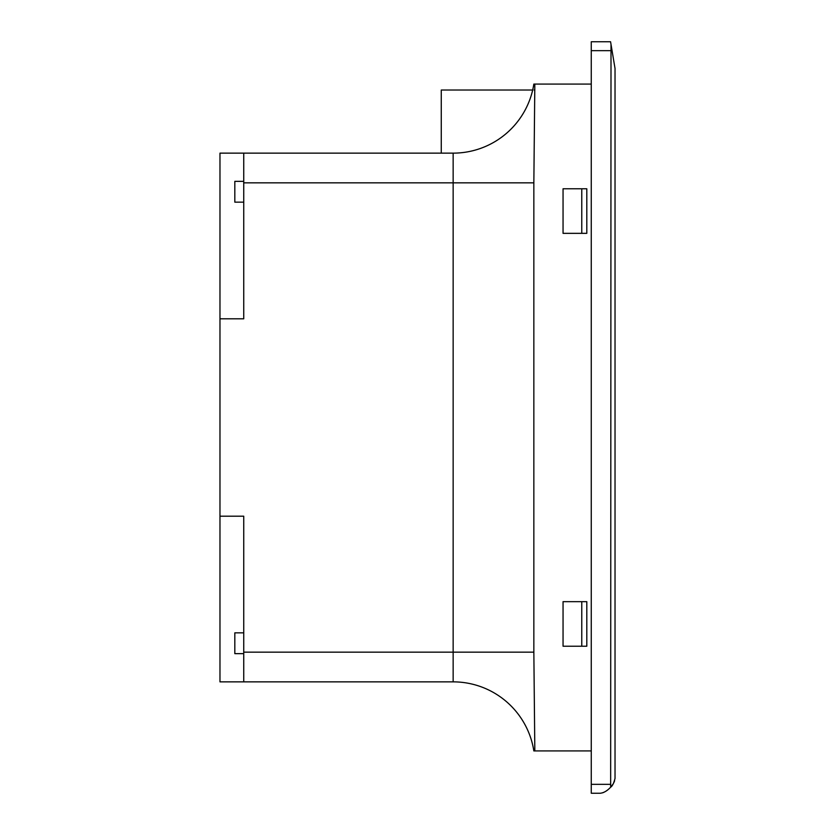 <?xml version="1.0" encoding="UTF-8"?>
<svg xmlns="http://www.w3.org/2000/svg" width="835" height="835" viewBox="0 0 835 835"><rect width="100%" height="100%" fill="white"/><g stroke="black" fill="none" stroke-linecap="round" stroke-linejoin="round"><path stroke-width="1.25" d="M243.737 202.154L234.823 202.154L234.823 181.352L243.737 181.352M243.737 653.648L234.823 653.648L234.823 632.846L243.737 632.846M534.139 90.023L534.828 90.023M591.264 84.074L534.828 84.074L533.847 182.844L533.847 652.156L534.828 750.926L533.847 750.926A81.684 81.684 0 0 0 453.144 681.861L453.144 153.139A81.684 81.684 0 0 0 533.847 84.074L534.828 84.074L533.847 84.074A81.684 81.684 0 0 1 453.144 153.139L219.97 153.139L219.97 318.803L243.737 318.803L243.737 153.139M533.847 652.156L243.737 652.156L243.737 681.861L219.97 681.861L219.97 318.803M453.144 681.861L243.737 681.861M243.737 652.156L243.737 516.197L219.97 516.197M611.011 44.359L615.03 68.48L615.03 778.397C613.808 783.23 612.347 786.163 610.656 787.186L611.011 44.359L610.573 41.75L591.264 41.75L591.264 793.25L600.177 793.25C603.674 792.916 607.17 790.902 610.656 787.186L612.942 784.201M608.057 789.659L607.055 790.432M603.935 792.29L602.661 792.791M581.765 601.659L563.051 601.659L563.051 646.217L581.765 646.217L581.765 601.659L586.807 601.659L586.807 646.217L581.765 646.217M581.765 188.783L586.807 188.783L586.807 233.341L563.051 233.341L563.051 188.783L581.765 188.783L581.765 233.341M534.828 750.926L591.264 750.926M532.688 90.023L441.266 90.023L441.266 153.139M614.612 780.767L614.32 781.57M614.069 782.155L613.474 783.324M533.847 182.844L243.737 182.844M591.264 50.664L610.573 50.664M591.264 784.336L610.573 784.336"/></g></svg>
